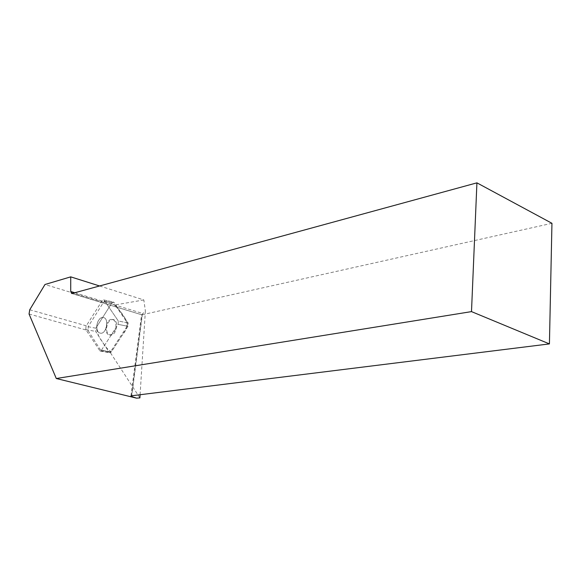 <?xml version="1.0" encoding="UTF-8"?>
<svg xmlns="http://www.w3.org/2000/svg" width="581" height="581" viewBox="0 0 581 581"><rect width="100%" height="100%" fill="white"/><g stroke="black" fill="none" stroke-linecap="round" stroke-linejoin="round"><path stroke-width="0.44" stroke-dasharray="2.9 2.18" d="M96.744 326.159C97.55 320.574 99.743 317.698 103.324 317.538C109.613 318.235 106.461 334.612 100.31 333.16C97.869 332.448 96.686 330.117 96.744 326.159M111.334 351.933L109.925 352.761L109.17 352.224L95.633 331.431L95.821 328.192L111.915 302.912L113.375 302.04L114.058 302.519L128.147 322.985L127.973 326.326L111.334 351.933L101.428 350.205L118.103 324.351L118.284 320.973L104.275 300.37L103.592 299.89L102.125 300.776L86.003 326.297L85.806 329.558L100.019 351.04L101.428 350.205L118.103 324.351L127.195 326.173L110.55 351.795L101.428 350.205L101.007 350.699L88.036 330.56L88.29 326.384L103.512 302.323L44.984 284.494M106.577 328.083C107.369 322.542 109.562 319.695 113.15 319.543C119.454 320.247 116.338 336.479 110.172 335.026C107.732 334.322 106.534 332.005 106.577 328.083M29.74 309.767L88.29 326.384M29.05 314.001L88.036 330.56M139.89 397.905L110.136 352.282L101.007 350.699M140.086 394.731L145.373 310.915L141.713 314.779L72.153 293.47M99.591 285.975L143.827 299.934L145.373 310.915M143.827 299.934L115.074 304.952L127.37 322.825L118.284 320.973L118.103 324.351L127.973 326.326M110.136 352.282L110.55 351.795M127.195 326.173L127.37 322.825M551.95 223.3L142.127 314.749L131.531 395.792M102.227 317.546C96.41 318.141 94.623 332.586 100.31 333.16C106.461 334.612 109.613 318.235 103.324 317.538L102.227 317.546M111.276 319.383C105.451 319.971 103.694 334.3 109.395 334.881C112.968 334.721 115.154 331.867 115.946 326.311C115.982 322.397 114.791 320.087 112.373 319.39L111.276 319.383M115.074 304.952L105.372 301.989L103.512 302.323M128.147 322.985L118.284 320.973L105.372 301.989M111.908 302.919L96.569 327.016C96.78 332.332 98.596 337.074 102.016 341.236C104.776 346.145 107.884 349.711 111.334 351.926L121.865 335.724C126.651 330.211 127.987 324.859 125.874 319.673C121.552 312.179 116.897 306.594 111.908 302.919L102.125 300.776M85.806 329.558L95.633 331.431M109.17 352.224L99.264 350.503M95.821 328.192L86.003 326.297M114.058 302.519L104.275 300.37M74.804 292.751L142.527 313.413L131.771 395.763M103.592 299.89L113.375 302.04M100.019 351.04L109.925 352.761M109.395 334.881L110.172 335.026M112.373 319.39L113.15 319.543M130.928 395.995L141.568 314.662M141.713 314.779L71.666 293.485"/><path stroke-width="0.87" d="M140.086 394.731L139.89 397.905L136.542 398.152L56.292 378.522L29.05 314.001L29.74 309.767L44.984 284.494L70.729 276.861L70.722 291.502L74.804 292.751M131.771 395.763L131.676 396.525L136.542 398.152M56.292 378.522L471.496 311.612L549.423 343.908L131.531 395.792L130.928 395.995L131.676 396.525M70.722 291.502L71.666 293.485L72.153 293.47L476.921 182.848L471.496 311.612M70.729 276.861L99.591 285.975M476.921 182.848L551.95 223.3L549.423 343.908"/></g></svg>
